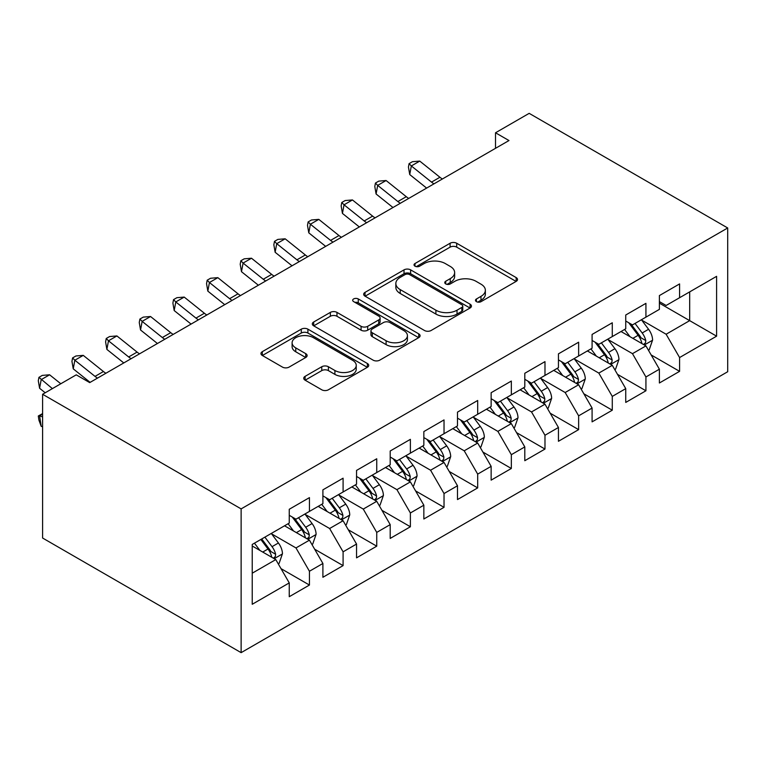 <?xml version="1.0" encoding="UTF-8"?>
<svg xmlns="http://www.w3.org/2000/svg" width="766" height="766" viewBox="0 0 766 766"><rect width="100%" height="100%" fill="white"/><g stroke="black" fill="none" stroke-linecap="round" stroke-linejoin="round"><path stroke-width="1.15" d="M476.433 301.651A3.265 1.886 0 0 0 481.058 301.651L516.15 281.39A4.673 2.7 0 0 0 517.519 279.485A4.673 2.7 0 0 0 516.15 277.579L456.699 243.253A4.673 2.7 0 0 0 450.092 243.253L415 263.514A3.265 1.886 0 0 0 414.042 264.854A3.265 1.886 0 0 0 415 266.185A3.265 1.886 0 0 0 419.624 266.185L424.163 263.561A14.947 8.627 0 0 1 445.305 263.561L450.255 266.424A14.947 8.627 0 0 1 454.64 272.524A14.947 8.627 0 0 1 450.255 278.632L445.716 281.246A3.265 1.886 0 0 0 444.759 282.587A3.265 1.886 0 0 0 445.716 283.918A3.265 1.886 0 0 0 450.341 283.918L454.88 281.294A14.947 8.627 0 0 1 476.021 281.294L480.971 284.157A14.947 8.627 0 0 1 485.357 290.257A14.947 8.627 0 0 1 480.971 296.365L476.433 298.989A3.265 1.886 0 0 0 475.475 300.32A3.265 1.886 0 0 0 476.433 301.651L476.433 298.989M305.098 376.355A4.673 2.7 0 0 0 303.729 378.27A4.673 2.7 0 0 0 305.098 380.175L321.777 389.798A4.673 2.7 0 0 0 328.384 389.798L367.354 367.297A4.673 2.7 0 0 0 368.724 365.392A4.673 2.7 0 0 0 367.354 363.486L307.903 329.16A4.673 2.7 0 0 0 301.297 329.16L262.326 351.661A4.673 2.7 0 0 0 260.957 353.566A4.673 2.7 0 0 0 262.326 355.481L282.472 367.106A4.673 2.7 0 0 0 289.079 367.106L305.758 357.483A4.673 2.7 0 0 0 307.128 355.577A4.673 2.7 0 0 0 305.758 353.662L295.762 347.898A12.495 7.21 0 0 1 292.105 342.795A12.495 7.21 0 0 1 299.822 336.13A12.495 7.21 0 0 1 313.438 337.691L352.571 360.288A12.495 7.21 0 0 1 356.238 365.392A12.495 7.21 0 0 1 348.52 372.056A12.495 7.21 0 0 1 334.905 370.495L328.384 366.732A4.673 2.7 0 0 0 321.777 366.732L305.098 376.355L305.098 380.175M42.599 394.27L241.127 508.892L241.127 652.651L42.599 538.029L42.599 394.27L76.246 374.842L89.708 382.607L508.978 140.542L495.516 132.777L495.516 148.317M495.516 132.777L529.172 113.349L727.7 227.971L241.127 508.892M424.498 330.5A4.673 2.7 0 0 0 431.105 330.5L470.075 307.999A4.673 2.7 0 0 0 471.444 306.084A4.673 2.7 0 0 0 470.075 304.179L410.624 269.862A4.673 2.7 0 0 0 404.017 269.862L365.047 292.363A4.673 2.7 0 0 0 363.678 294.268A4.673 2.7 0 0 0 365.047 296.174L424.498 330.5M354.955 302.359A3.265 1.886 0 0 1 358.268 302.819L358.268 298.941L418.715 333.832A4.673 2.7 0 0 1 420.084 335.738A4.673 2.7 0 0 1 418.715 337.653L379.745 360.154A4.673 2.7 0 0 1 373.138 360.154L313.687 325.828L313.687 322.007A4.673 2.7 0 0 0 312.317 323.922A4.673 2.7 0 0 0 313.687 325.828M313.687 322.007L330.366 312.384A4.673 2.7 0 0 1 336.963 312.384L361.083 326.306A4.673 2.7 0 0 0 367.69 326.306L378.749 319.91A4.673 2.7 0 0 0 380.118 318.005A4.673 2.7 0 0 0 378.749 316.099L353.643 301.603A3.265 1.886 0 0 1 352.686 300.272A3.265 1.886 0 0 1 354.706 298.529A3.265 1.886 0 0 1 358.268 298.941M241.127 652.651L727.7 371.73L727.7 227.971M659.392 303.154L689.678 320.638L689.678 291.884L716.593 276.344L679.586 297.715L679.586 283.918L659.392 295.58L659.392 309.368L645.93 317.143L645.93 303.346L625.745 315.008L625.745 328.796L612.283 336.571L612.283 322.773L592.089 334.436L592.089 348.224L578.636 355.999L578.636 342.201L558.443 353.854L558.443 367.651L544.98 375.426L544.98 361.629L524.796 373.281L524.796 387.079L511.334 394.854L511.334 381.056L491.14 392.709L491.14 406.507L477.687 414.282L477.687 400.484L457.494 412.137L457.494 425.934L444.031 433.709L444.031 419.912L423.847 431.564L423.847 445.362L410.385 453.137L410.385 439.339L390.2 450.992L390.2 464.79L376.738 472.555L376.738 458.767L356.544 470.42L356.544 484.217L343.091 491.983L343.091 478.195L322.898 489.847L322.898 503.645L309.435 511.41L309.435 497.622L289.251 509.275L289.251 523.073L252.234 544.444L252.234 604.278L289.251 582.907L275.789 559.592L252.234 545.995M716.593 276.344L716.593 336.178L679.586 357.55L666.123 334.235L641.726 320.15M651.148 354.926L679.586 371.347L679.586 357.55M679.586 371.347L659.392 383L659.392 369.202L645.93 376.977L632.477 353.662L608.08 339.577M617.501 374.354L645.93 390.775L645.93 376.977M645.93 390.775L625.745 402.428L625.745 388.63L612.283 396.405L598.821 373.09L574.423 359.005M583.845 393.781L612.283 410.203L612.283 396.405M612.283 410.203L592.089 421.855L592.089 408.058L578.636 415.833L565.174 392.518L540.777 378.433M550.199 413.209L578.636 429.63L578.636 415.833M578.636 429.63L558.443 441.283L558.443 427.485L544.98 435.26L531.527 411.945L507.13 397.86M516.552 432.637L544.98 449.058L544.98 435.26M544.98 449.058L524.796 460.711L524.796 446.913L511.334 454.688L497.871 431.373L473.474 417.288M482.906 452.064L511.334 468.476L511.334 454.688M511.334 468.476L491.14 480.138L491.14 466.341L477.687 474.116L464.225 450.801L439.828 436.716M449.249 471.492L477.687 487.904L477.687 474.116M477.687 487.904L457.494 499.566L457.494 485.768L444.031 493.543L430.578 470.228L406.181 456.143M415.603 490.92L444.031 507.331L444.031 493.543M444.031 507.331L423.847 518.994L423.847 505.196L410.385 512.971L396.922 489.656L372.535 475.571M381.956 510.348L410.385 526.759L410.385 512.971M410.385 526.759L390.2 538.421L390.2 524.624L376.738 532.399L363.275 509.084L338.878 494.999M348.3 529.775L376.738 546.187L376.738 532.399M376.738 546.187L356.544 557.849L356.544 544.052L343.091 551.826L329.629 528.511L305.232 514.426M314.654 549.203L343.091 565.614L343.091 551.826M343.091 565.614L322.898 577.277L322.898 563.479L309.435 571.254L295.982 547.939L271.585 533.854M281.007 568.631L309.435 585.042L309.435 571.254M309.435 585.042L289.251 596.704L289.251 582.907M289.251 515.298L295.982 519.185L309.435 511.41M252.234 573.198L275.789 559.592M322.898 495.87L329.629 499.758L343.091 491.983M295.982 547.939L309.435 540.164L284.54 525.792M322.898 563.479L309.435 540.164M356.544 476.442L363.275 480.33L376.738 472.555M329.629 528.511L343.091 520.736L318.187 506.364M356.544 544.052L343.091 520.736M390.2 457.015L396.922 460.902L410.385 453.137M363.275 509.084L376.738 501.309L351.833 486.937M390.2 524.624L376.738 501.309M423.847 437.587L430.578 441.475L444.031 433.709M396.922 489.656L410.385 481.881L385.49 467.509M423.847 505.196L410.385 481.881M457.494 418.159L464.225 422.047L477.687 414.282M430.578 470.228L444.031 462.453L419.136 448.081M457.494 485.768L444.031 462.453M491.14 398.732L497.871 402.619L511.334 394.854M464.225 450.801L477.687 443.035L452.783 428.654M491.14 466.341L477.687 443.035M524.796 379.304L531.527 383.192L544.98 375.426M497.871 431.373L511.334 423.608L486.429 409.226M524.796 446.913L511.334 423.608M558.443 359.886L565.174 363.764L578.636 355.999M531.527 411.945L544.98 404.18L520.085 389.798M558.443 427.485L544.98 404.18M592.089 340.458L598.821 344.336L612.283 336.571M565.174 392.518L578.636 384.752L553.732 370.371M592.089 408.058L578.636 384.752M625.745 321.031L632.477 324.908L645.93 317.143M598.821 373.09L612.283 365.325L587.378 350.943M625.745 388.63L612.283 365.325M659.392 301.603L666.123 305.481L679.586 297.715M632.477 353.662L645.93 345.897L621.034 331.515M659.392 369.202L645.93 345.897M666.123 334.235L689.678 320.638L716.593 336.178M477.745 302.12L480.971 300.253A14.947 8.627 0 0 0 485.357 294.144L485.357 290.257M454.64 272.524L454.64 276.411A14.947 8.627 0 0 1 450.255 282.51L447.018 284.377M516.092 281.428L456.699 247.14A4.673 2.7 0 0 0 450.092 247.14L416.302 266.645M470.018 308.028L410.624 273.74A4.673 2.7 0 0 0 404.017 273.74L365.104 296.212M461.821 307.425A3.265 1.886 0 0 0 462.779 306.084A3.265 1.886 0 0 0 461.821 304.753L409.628 274.621A3.265 1.886 0 0 0 405.003 274.621L400.216 277.388A14.947 8.627 0 0 0 395.84 283.487A14.947 8.627 0 0 0 400.216 289.596L435.892 310.192A14.947 8.627 0 0 0 457.024 310.192L461.821 307.425L461.821 311.312A3.265 1.886 0 0 0 462.779 309.971L462.779 306.084M395.84 283.487L395.84 287.374A14.947 8.627 0 0 0 400.216 293.483L400.216 289.596M461.821 311.312L457.024 314.07A14.947 8.627 0 0 1 435.892 314.07L400.216 293.483M313.744 325.856L330.366 316.262L330.366 312.384M380.118 318.005L380.118 321.892A4.673 2.7 0 0 1 378.749 323.798L367.69 330.184A4.673 2.7 0 0 1 361.083 330.184L336.963 316.262A4.673 2.7 0 0 0 330.366 316.262M358.268 302.819L418.657 337.682M386.102 340.746A12.495 7.21 0 0 0 399.718 342.306A12.495 7.21 0 0 0 407.426 335.642A12.495 7.21 0 0 0 403.768 330.548L389.98 322.582A4.673 2.7 0 0 0 383.373 322.582L372.305 328.968A4.673 2.7 0 0 0 370.945 330.883A4.673 2.7 0 0 0 372.305 332.789L386.102 340.746L386.102 344.633A12.495 7.21 0 0 0 399.718 346.194A12.495 7.21 0 0 0 407.426 339.53L407.426 335.642M370.945 330.883L370.945 334.761A4.673 2.7 0 0 0 372.305 336.667L372.305 332.789M386.102 344.633L372.305 336.667M356.238 365.392L356.238 369.279A12.495 7.21 0 0 1 348.52 375.943A12.495 7.21 0 0 1 334.905 374.382L328.384 370.61A4.673 2.7 0 0 0 321.777 370.61L305.155 380.204M292.105 342.795L292.105 346.682A12.495 7.21 0 0 0 295.762 351.785L295.762 347.898M305.691 357.511L295.762 351.785M367.297 367.335L307.903 333.047A4.673 2.7 0 0 0 301.297 333.047L262.384 355.51M648.419 350.206L649.233 349.736L652.594 340.027A12.61 7.277 -120 0 0 648.572 329.284L641.42 319.748M630.025 336.714L624.596 329.457M622.059 332.109L621.437 331.285M643.555 344.518L645.508 342.766L645.786 340.564A12.61 7.277 -120 0 0 642.176 332.98L635.024 323.434M630.945 324.028L639.773 335.814A6.425 3.706 60 0 1 640.941 337.768L645.786 340.564M628.733 322.754L638.135 335.307A12.61 7.277 60 0 1 641.745 342.9L642.004 343.628M433.958 183.859A23.794 13.74 60 0 1 431.517 182.117L411.332 165.954L409.733 174.562L426.624 188.091M442.365 179.005A23.794 13.74 60 0 1 439.923 177.262L419.749 161.09L411.332 165.954L409.082 163.637L412.453 161.693L419.749 161.09M409.733 174.562L408.441 167.084L409.082 163.637M614.772 369.633L615.577 369.164L618.947 359.455A12.61 7.277 -120 0 0 614.916 348.712L607.773 339.175M596.379 356.142L590.95 348.884M588.403 351.537L587.79 350.713M609.908 363.946L611.862 362.194L612.139 359.991A12.61 7.277 -120 0 0 608.53 352.408L601.377 342.862M597.298 343.455L606.126 355.242A6.425 3.706 60 0 1 607.294 357.195L612.139 359.991M595.077 342.182L604.489 354.735A12.61 7.277 60 0 1 608.099 362.318L608.357 363.055M581.126 389.061L581.93 388.592L585.291 378.883A12.61 7.277 -120 0 0 581.27 368.14L574.117 358.603M562.732 375.57L557.294 368.312M554.756 370.964L554.134 370.141M576.252 383.373L578.215 381.621L578.483 379.419A12.61 7.277 -120 0 0 574.873 371.836L567.73 362.289M563.652 362.883L572.48 374.67A6.425 3.706 60 0 1 573.648 376.623L578.483 379.419M561.43 361.609L570.842 374.162A12.61 7.277 60 0 1 574.452 381.746L574.701 382.483M400.312 203.287A23.794 13.74 60 0 1 397.87 201.544L377.686 185.382L376.087 193.989L392.977 207.519M408.718 198.432A23.794 13.74 60 0 1 406.277 196.69L386.093 180.517L377.686 185.382L375.436 183.064L378.797 181.121L386.093 180.517M376.087 193.989L374.794 186.511L375.436 183.064M366.655 222.714A23.794 13.74 60 0 1 364.214 220.972L344.039 204.809L342.44 213.417L359.331 226.947M375.072 217.86A23.794 13.74 60 0 1 372.63 216.117L352.446 199.945L344.039 204.809L341.78 202.492L345.15 200.548L352.446 199.945M342.44 213.417L341.148 205.939L341.78 202.492M547.47 408.489L548.284 408.019L551.644 398.31A12.61 7.277 -120 0 0 547.623 387.567L540.47 378.031M529.086 394.997L523.647 387.74M521.11 390.392L520.487 389.568M542.606 402.801L544.559 401.049L544.837 398.847A12.61 7.277 -120 0 0 541.227 391.263L534.074 381.717M529.995 382.311L538.824 394.097A6.425 3.706 60 0 1 539.992 396.051L544.837 398.847M527.784 381.037L537.186 393.59A12.61 7.277 60 0 1 540.796 401.173L541.055 401.911M513.823 427.916L514.628 427.447L517.998 417.738A12.61 7.277 -120 0 0 513.967 406.995L506.824 397.458M495.43 414.425L490.001 407.167M487.454 409.82L486.841 408.996M508.959 422.229L510.912 420.477L511.19 418.274A12.61 7.277 -120 0 0 507.58 410.691L500.428 401.145M496.349 401.738L505.177 413.525A6.425 3.706 60 0 1 506.345 415.478L511.19 418.274M494.127 400.465L503.54 413.018A12.61 7.277 60 0 1 507.149 420.601L507.408 421.338M333.009 242.142A23.794 13.74 60 0 1 330.567 240.4L310.383 224.227L308.784 232.845L325.674 246.374M341.425 237.288A23.794 13.74 60 0 1 338.984 235.545L318.8 219.373L310.383 224.227L308.133 221.92L311.503 219.976L318.8 219.373M308.784 232.845L307.492 225.367L308.133 221.92M299.362 261.57A23.794 13.74 60 0 1 296.921 259.827L276.737 243.655L275.138 252.273L292.028 265.802M307.769 256.715A23.794 13.74 60 0 1 305.328 254.963L285.153 238.8L276.737 243.655L274.487 241.347L277.847 239.404L285.153 238.8M275.138 252.273L273.845 244.794L274.487 241.347M480.177 447.344L480.981 446.875L484.342 437.166A12.61 7.277 -120 0 0 480.32 426.423L473.177 416.886M461.783 433.853L456.345 426.595M453.807 429.247L453.194 428.424M475.313 441.656L477.266 439.904L477.534 437.702A12.61 7.277 -120 0 0 473.924 430.119L466.781 420.572M462.702 421.166L471.53 432.953A6.425 3.706 60 0 1 472.699 434.906L477.534 437.702M460.481 419.883L469.893 432.445A12.61 7.277 60 0 1 473.503 440.029L473.752 440.766M265.706 280.998A23.794 13.74 60 0 1 263.265 279.255L243.09 263.083L241.491 271.7L258.381 285.23M274.123 276.143A23.794 13.74 60 0 1 271.681 274.391L251.497 258.228L243.09 263.083L240.84 260.775L244.201 258.831L251.497 258.228M241.491 271.7L240.198 264.222L240.84 260.775M446.53 466.772L447.334 466.303L450.695 456.593A12.61 7.277 -120 0 0 446.674 445.85L439.521 436.314M428.137 453.28L422.698 446.023M420.161 448.675L419.538 447.851M441.656 461.084L443.61 459.332L443.887 457.13A12.61 7.277 -120 0 0 440.278 449.546L433.135 440M429.046 440.594L437.884 452.38A6.425 3.706 60 0 1 439.042 454.334L443.887 457.13M426.834 439.311L436.237 451.873A12.61 7.277 60 0 1 439.847 459.456L440.105 460.194M232.06 300.425A23.794 13.74 60 0 1 229.618 298.683L209.434 282.51L207.835 291.128L224.725 304.657M240.476 295.571A23.794 13.74 60 0 1 238.035 293.818L217.85 277.656L209.434 282.51L207.184 280.203L210.554 278.259L217.85 277.656M207.835 291.128L206.542 283.65L207.184 280.203M412.874 486.199L413.688 485.73L417.049 476.021A12.61 7.277 -120 0 0 413.027 465.278L405.875 455.741M394.48 472.708L389.051 465.45M386.504 468.103L385.892 467.279M408.01 480.512L409.963 478.76L410.241 476.557A12.61 7.277 -120 0 0 406.631 468.974L399.479 459.428M395.4 460.021L404.228 471.808A6.425 3.706 60 0 1 405.396 473.761L410.241 476.557M393.188 458.738L402.59 471.301A12.61 7.277 60 0 1 406.2 478.884L406.459 479.612M198.413 319.853A23.794 13.74 60 0 1 195.972 318.11L175.787 301.938L174.188 310.556L191.079 324.085M206.82 314.998A23.794 13.74 60 0 1 204.378 313.246L184.204 297.084L175.787 301.938L173.537 299.63L176.898 297.687L184.204 297.084M174.188 310.556L172.896 303.077L173.537 299.63M379.227 505.627L380.032 505.158L383.402 495.449A12.61 7.277 -120 0 0 379.371 484.706L372.228 475.159M360.834 492.136L355.405 484.878M352.858 487.53L352.245 486.697M374.363 499.939L376.317 498.187L376.594 495.985A12.61 7.277 -120 0 0 372.985 488.402L365.832 478.855M361.753 479.449L370.581 491.236A6.425 3.706 60 0 1 371.749 493.189L376.594 495.985M359.532 478.166L368.944 490.728A12.61 7.277 60 0 1 372.554 498.312L372.803 499.039M164.767 339.281A23.794 13.74 60 0 1 162.325 337.538L142.141 321.366L140.542 329.983L157.432 343.513M173.173 334.426A23.794 13.74 60 0 1 170.732 332.674L150.548 316.511L142.141 321.366L139.891 319.058L143.252 317.114L150.548 316.511M140.542 329.983L139.249 322.505L139.891 319.058M345.581 525.055L346.385 524.586L349.746 514.876A12.61 7.277 -120 0 0 345.725 504.133L338.572 494.587M327.187 511.554L321.749 504.306M319.211 506.958L318.589 506.125M340.707 519.367L342.661 517.605L342.938 515.413A12.61 7.277 -120 0 0 339.328 507.829L332.185 498.283M328.107 498.877L336.935 510.663A6.425 3.706 60 0 1 338.103 512.617L342.938 515.413M325.885 497.594L335.297 510.156A12.61 7.277 60 0 1 338.907 517.739L339.156 518.467M131.11 358.708A23.794 13.74 60 0 1 128.669 356.966L108.485 340.793L106.886 349.411L123.786 362.94M139.527 353.844A23.794 13.74 60 0 1 137.085 352.101L116.901 335.939L108.485 340.793L106.235 338.486L109.605 336.542L116.901 335.939M106.886 349.411L105.603 341.923L106.235 338.486M311.925 544.482L312.739 544.013L316.099 534.295A12.61 7.277 -120 0 0 312.078 523.561L304.925 514.015M293.531 530.982L288.102 523.733M285.565 526.386L284.942 525.553M307.061 538.795L309.014 537.033L309.292 534.84A12.61 7.277 -120 0 0 305.682 527.257L298.529 517.711M294.45 518.304L303.279 530.091A6.425 3.706 60 0 1 304.447 532.044L309.292 534.84M292.239 517.021L301.641 529.584A12.61 7.277 60 0 1 305.251 537.167L305.51 537.895M97.464 378.136A23.794 13.74 60 0 1 95.022 376.384L74.838 360.221L73.239 368.839L90.129 382.368M105.88 373.272A23.794 13.74 60 0 1 103.439 371.529L83.255 355.367L74.838 360.221L72.588 357.913L75.958 355.97L83.255 355.367M73.239 368.839L71.947 361.351L72.588 357.913M278.278 563.91L279.083 563.441L282.453 553.722A12.61 7.277 -120 0 0 278.422 542.989L271.279 533.442M259.885 550.409L254.456 543.161M273.414 558.222L275.367 556.461L275.645 554.268A12.61 7.277 -120 0 0 272.035 546.675L264.883 537.138M261.723 538.958L269.632 549.519A6.425 3.706 60 0 1 270.8 551.472L275.645 554.268M260.842 539.465L267.995 549.011A12.61 7.277 60 0 1 271.604 556.595L271.863 557.322M42.599 426.796L41.192 426.298L38.942 420.18L38.3 416.005L42.599 413.602M42.599 414.1L39.593 415.842L42.599 416.905M38.3 416.005L39.593 415.842L41.192 426.298M60.801 383.756L49.599 374.794L41.192 379.649L39.593 388.266L45.204 392.757M52.385 388.621L38.942 377.341L42.302 375.397L49.599 374.794M39.593 388.266L38.3 380.779L38.942 377.341M480.971 300.253L480.971 296.365M445.716 283.918L445.716 281.246M450.255 282.51L450.255 278.632M415 266.185L415 263.514M450.092 247.14L450.092 243.253M456.699 247.14L456.699 243.253M516.15 281.39L516.15 277.579M365.047 296.174L365.047 292.363M404.017 273.74L404.017 269.862M410.624 273.74L410.624 269.862M470.075 307.999L470.075 304.179M435.892 314.07L435.892 310.192M457.024 314.07L457.024 310.192M336.963 316.262L336.963 312.384M361.083 330.184L361.083 326.306M367.69 330.184L367.69 326.306M378.749 323.798L378.749 319.91M418.715 337.653L418.715 333.832M321.777 370.61L321.777 366.732M328.384 370.61L328.384 366.732M334.905 374.382L334.905 370.495M305.758 357.483L305.758 353.662M262.326 355.481L262.326 351.661M301.297 333.047L301.297 329.16M307.903 333.047L307.903 329.16M367.354 367.297L367.354 363.486M644.35 344.978L652.508 340.267M642.176 332.98L648.572 329.284M632.869 338.352L638.135 335.307M431.517 182.117L439.923 177.262M610.703 364.405L618.861 359.694M608.53 352.408L614.916 348.712M599.223 357.779L604.489 354.735M577.057 383.833L585.214 379.122M574.873 371.836L581.27 368.14M565.567 377.207L570.842 374.162M397.87 201.544L406.277 196.69M364.214 220.972L372.63 216.117M543.4 403.261L551.558 398.55M541.227 391.263L547.623 387.567M531.92 396.635L537.186 393.59M509.754 422.688L517.912 417.977M507.58 410.691L513.967 406.995M498.273 416.062L503.54 413.018M330.567 240.4L338.984 235.545M296.921 259.827L305.328 254.963M476.107 442.116L484.265 437.405M473.924 430.119L480.32 426.423M464.617 435.49L469.893 432.445M263.265 279.255L271.681 274.391M442.451 461.544L450.619 456.833M440.278 449.546L446.674 445.85M430.971 454.918L436.237 451.873M229.618 298.683L238.035 293.818M408.805 480.971L416.963 476.26M406.631 468.974L413.027 465.278M397.324 474.345L402.59 471.301M195.972 318.11L204.378 313.246M375.158 500.399L383.316 495.688M372.985 488.402L379.371 484.706M363.678 493.773L368.944 490.728M162.325 337.538L170.732 332.674M341.502 519.827L349.669 515.116M339.328 507.829L345.725 504.133M330.022 513.201L335.297 510.156M128.669 356.966L137.085 352.101M307.855 539.254L316.013 534.544M305.682 527.257L312.078 523.561M296.375 532.629L301.641 529.584M95.022 376.384L103.439 371.529M274.209 558.682L282.367 553.971M272.035 546.675L278.422 542.989M262.728 552.056L267.995 549.011"/></g></svg>
